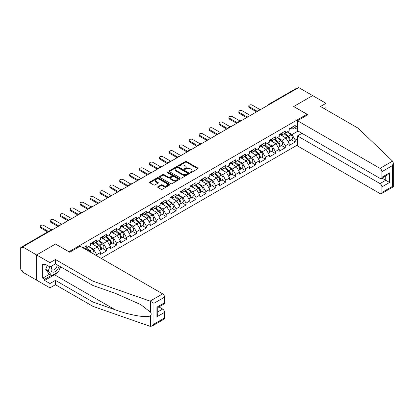 <?xml version="1.0" encoding="UTF-8"?>
<svg xmlns="http://www.w3.org/2000/svg" width="414" height="414" viewBox="0 0 414 414"><rect width="100%" height="100%" fill="white"/><g stroke="black" fill="none" stroke-linecap="round" stroke-linejoin="round"><path stroke-width="0.62" d="M190.316 172.586A0.616 0.357 0 0 0 191.19 172.586L197.83 168.757A0.885 0.512 0 0 0 198.089 168.394A0.885 0.512 0 0 0 197.83 168.037L186.585 161.548A0.885 0.512 0 0 0 185.337 161.548L178.703 165.377A0.616 0.357 0 0 0 178.522 165.631A0.616 0.357 0 0 0 178.703 165.879A0.616 0.357 0 0 0 179.578 165.879L180.437 165.388A2.826 1.63 0 0 1 184.432 165.388L185.368 165.926A2.826 1.63 0 0 1 186.196 167.08A2.826 1.63 0 0 1 185.368 168.234L184.509 168.731A0.616 0.357 0 0 0 184.328 168.984A0.616 0.357 0 0 0 184.509 169.233A0.616 0.357 0 0 0 185.384 169.233L186.243 168.741A2.826 1.63 0 0 1 190.238 168.741L191.175 169.279A2.826 1.63 0 0 1 192.003 170.433A2.826 1.63 0 0 1 191.175 171.587L190.316 172.084A0.616 0.357 0 0 0 190.135 172.338A0.616 0.357 0 0 0 190.316 172.586L190.316 172.084M157.92 186.714A0.885 0.512 0 0 0 157.662 187.076A0.885 0.512 0 0 0 157.92 187.433L161.072 189.255A0.885 0.512 0 0 0 162.324 189.255L169.693 185.001A0.885 0.512 0 0 0 169.952 184.639A0.885 0.512 0 0 0 169.693 184.282L158.448 177.792A0.885 0.512 0 0 0 157.201 177.792L149.832 182.046A0.885 0.512 0 0 0 149.573 182.403A0.885 0.512 0 0 0 149.832 182.765L153.641 184.965A0.885 0.512 0 0 0 154.888 184.965L158.044 183.143A0.885 0.512 0 0 0 158.303 182.786A0.885 0.512 0 0 0 158.044 182.424L156.156 181.332A2.365 1.366 0 0 1 155.462 180.369A2.365 1.366 0 0 1 156.922 179.107A2.365 1.366 0 0 1 159.499 179.402L166.899 183.676A2.365 1.366 0 0 1 167.587 184.639A2.365 1.366 0 0 1 166.133 185.902A2.365 1.366 0 0 1 163.556 185.607L162.324 184.892A0.885 0.512 0 0 0 161.072 184.892L157.92 186.714L157.92 187.433M55.569 244.012L36.608 254.957L22.672 246.91L298.691 87.556L312.627 95.598L293.666 106.548L307.028 114.259L68.931 251.722L55.569 244.084M180.499 178.041A0.885 0.512 0 0 0 181.746 178.041L189.115 173.787A0.885 0.512 0 0 0 189.374 173.425A0.885 0.512 0 0 0 189.115 173.068L177.875 166.578A0.885 0.512 0 0 0 176.623 166.578L169.254 170.832A0.885 0.512 0 0 0 168.995 171.189A0.885 0.512 0 0 0 169.254 171.551L180.499 178.041M167.349 172.721A0.616 0.357 0 0 1 167.975 172.809L179.391 179.402L172.033 183.65A0.885 0.512 0 0 1 170.785 183.65L159.545 177.161L162.697 175.35L162.697 174.615L159.545 176.436A0.885 0.512 0 0 0 159.286 176.799A0.885 0.512 0 0 0 159.545 177.161L159.545 176.436M162.697 175.35A0.885 0.512 0 0 1 163.944 175.35L163.944 174.615A0.885 0.512 0 0 0 162.697 174.615M163.944 174.615L168.503 177.249A0.885 0.512 0 0 0 169.756 177.249L171.846 176.043A0.885 0.512 0 0 0 172.105 175.681A0.885 0.512 0 0 0 171.846 175.319L167.101 172.581A0.616 0.357 0 0 1 166.92 172.327A0.616 0.357 0 0 1 167.303 171.996A0.616 0.357 0 0 1 167.975 172.074L179.402 178.672A0.885 0.512 0 0 1 179.66 179.034A0.885 0.512 0 0 1 179.402 179.397L179.402 178.672M101.125 258.336L297.48 144.972M307.028 114.259L307.028 115.216M84.679 248.84L86.78 247.629L86.78 245.719L83.023 247.882M86.78 247.629L90.661 245.388L90.661 243.479L96.705 239.985L96.705 241.895L100.586 239.654L100.586 237.745L106.631 234.257L106.631 236.166L110.512 233.926L110.512 232.016L116.557 228.528L116.557 230.438L120.438 228.197L120.438 226.287L126.482 222.794L126.482 224.704L130.363 222.463L130.363 220.553L136.408 217.065L136.408 218.975L140.289 216.734L140.289 214.825L146.333 211.331L146.333 213.246L150.215 211L150.215 209.091L156.259 205.603L156.259 207.512L160.14 205.272L160.14 203.362L166.185 199.874L166.185 201.784L170.066 199.543L170.066 197.633L176.11 194.14L176.11 196.05L179.992 193.809L179.992 191.899L186.036 188.411L186.036 190.321L189.917 188.08L189.917 186.171L195.962 182.677L195.962 184.592L199.843 182.351L199.843 180.437L205.887 176.949L205.887 178.858L209.769 176.618L209.769 174.708L215.813 171.22L215.813 173.13L219.694 170.889L219.694 168.979L225.739 165.486L225.739 167.396L229.62 165.155L229.62 163.245L235.664 159.757L235.664 161.667L239.546 159.426L239.546 157.517L245.595 154.029L245.595 155.938L249.476 153.697L249.476 151.788L255.521 148.295L255.521 150.204L259.402 147.964L259.402 146.054L265.446 142.566L265.446 144.476L269.328 142.235L269.328 140.325L275.372 136.832L275.372 138.747L279.253 136.506L279.253 134.591L285.298 131.103L285.298 133.013L289.179 130.772L289.179 128.863L295.223 125.375L295.223 127.284L297.48 125.98M297.48 138.762L295.223 140.067L292.041 134.555L287.332 131.838M291.446 139.797L295.223 141.976L295.223 140.067M295.223 141.976L289.179 145.469L289.179 143.56L285.298 145.8L282.115 140.289L277.406 137.567M281.52 145.526L285.298 147.71L285.298 145.8M285.298 147.71L279.253 151.198L279.253 149.288L275.372 151.529L272.189 146.018L267.48 143.301M271.594 151.26L275.372 153.439L275.372 151.529M275.372 153.439L269.328 156.927L269.328 155.017L265.446 157.258L262.264 151.747L257.555 149.03M261.669 156.989L265.446 159.167L265.446 157.258M265.446 159.167L259.402 162.661L259.402 160.751L255.521 162.992L252.338 157.48L247.629 154.764M251.743 162.723L255.521 164.901L255.521 162.992M255.521 164.901L249.476 168.389L249.476 166.48L245.595 168.721L242.413 163.209L237.703 160.492M241.817 168.451L245.595 170.63L245.595 168.721M245.595 170.63L239.546 174.123L239.546 172.208L235.664 174.449L232.487 168.943L227.778 166.221M231.892 174.18L235.664 176.364L235.664 174.449M235.664 176.364L229.62 179.852L229.62 177.942L225.739 180.183L222.561 174.672L217.852 171.955M221.966 179.914L225.739 182.093L225.739 180.183M225.739 182.093L219.694 185.581L219.694 183.671L215.813 185.912L212.636 180.4L207.926 177.684M212.04 185.643L215.813 187.821L215.813 185.912M215.813 187.821L209.769 191.315L209.769 189.405L205.887 191.646L202.71 186.134L198.001 183.412M202.115 191.377L205.887 193.555L205.887 191.646M205.887 193.555L199.843 197.043L199.843 195.134L195.962 197.374L192.779 191.863L188.075 189.146M192.189 197.105L195.962 199.284L195.962 197.374M195.962 199.284L189.917 202.772L189.917 200.862L186.036 203.103L182.853 197.597L178.149 194.875M182.263 202.834L186.036 205.013L186.036 203.103M186.036 205.013L179.992 208.506L179.992 206.596L176.11 208.837L172.928 203.326L168.219 200.609M172.338 208.568L176.11 210.747L176.11 208.837M176.11 210.747L170.066 214.235L170.066 212.325L166.185 214.566L163.002 209.054L158.293 206.338M162.412 214.297L166.185 216.475L166.185 214.566M166.185 216.475L160.14 219.969L160.14 218.054L156.259 220.295L153.076 214.788L148.367 212.066M152.487 220.025L156.259 222.209L156.259 220.295M156.259 222.209L150.215 225.697L150.215 223.788L146.333 226.028L143.151 220.517L138.442 217.8M142.556 225.759L146.333 227.938L146.333 226.028M146.333 227.938L140.289 231.426L140.289 229.516L136.408 231.757L133.225 226.246L128.516 223.529M132.63 231.488L136.408 233.667L136.408 231.757M136.408 233.667L130.363 237.16L130.363 235.25L126.482 237.491L123.3 231.98L118.59 229.263M122.704 237.222L126.482 239.401L126.482 237.491M126.482 239.401L120.438 242.889L120.438 240.979L116.557 243.22L113.374 237.708L108.665 234.992M112.779 242.951L116.557 245.129L116.557 243.22M116.557 245.129L110.512 248.617L110.512 246.708L106.631 248.949L103.448 243.442L98.739 240.72M102.853 248.679L106.631 250.863L106.631 248.949M106.631 250.863L100.586 254.351L100.586 252.442L96.705 254.682L93.523 249.171L88.813 246.454M96.705 255.785L96.705 254.682M92.291 243.023L93.523 243.732L96.705 241.895M93.523 249.171L97.404 246.93L91.463 243.499M100.586 252.442L97.404 246.93M102.217 237.294L103.448 238.003L106.631 236.166M103.448 243.442L107.329 241.202L101.389 237.771M110.512 246.708L107.329 241.202M112.142 231.561L113.374 232.275L116.557 230.438M113.374 237.708L117.255 235.468L111.314 232.042M120.438 240.979L117.255 235.468M122.068 225.832L123.3 226.541L126.482 224.704M123.3 231.98L127.181 229.739L121.245 226.308M130.363 235.25L127.181 229.739M131.994 220.103L133.225 220.812L136.408 218.975M133.225 226.246L137.106 224.005L131.171 220.579M140.289 229.516L137.106 224.005M141.919 214.369L143.151 215.078L146.333 213.246M143.151 220.517L147.032 218.276L141.096 214.85M150.215 223.788L147.032 218.276M151.85 208.64L153.076 209.349L156.259 207.512M153.076 214.788L156.958 212.548L151.022 209.117M160.14 218.054L156.958 212.548M161.776 202.907L163.002 203.621L166.185 201.784M163.002 209.054L166.883 206.814L160.948 203.388M170.066 212.325L166.883 206.814M171.701 197.178L172.928 197.887L176.11 196.05M172.928 203.326L176.809 201.085L170.873 197.654M179.992 206.596L176.809 201.085M181.627 191.449L182.853 192.158L186.036 190.321M182.853 197.597L186.735 195.356L180.799 191.925M189.917 200.862L186.735 195.356M191.553 185.715L192.779 186.429L195.962 184.592M192.779 191.863L196.66 189.622L190.725 186.196M199.843 195.134L196.66 189.622M201.478 179.986L202.71 180.695L205.887 178.858M202.71 186.134L206.591 183.894L200.65 180.463M209.769 189.405L206.591 183.894M211.404 174.258L212.636 174.967L215.813 173.13M212.636 180.4L216.517 178.16L210.576 174.734M219.694 183.671L216.517 178.16M221.33 168.524L222.561 169.233L225.739 167.396M222.561 174.672L226.442 172.431L220.502 169M229.62 177.942L226.442 172.431M231.255 162.795L232.487 163.504L235.664 161.667M232.487 168.943L236.368 166.702L230.427 163.271M239.546 172.208L236.368 166.702M241.181 157.061L242.413 157.775L245.595 155.938M242.413 163.209L246.294 160.968L240.353 157.543M249.476 166.48L246.294 160.968M251.107 151.333L252.338 152.041L255.521 150.204M252.338 157.48L256.219 155.24L250.279 151.809M259.402 160.751L256.219 155.24M261.032 145.604L262.264 146.313L265.446 144.476M262.264 151.747L266.145 149.506L260.204 146.08M269.328 155.017L266.145 149.506M270.958 139.87L272.189 140.584L275.372 138.747M272.189 146.018L276.071 143.777L270.13 140.351M279.253 149.288L276.071 143.777M280.883 134.141L282.115 134.85L285.298 133.013M282.115 140.289L285.996 138.048L280.055 134.617M289.179 143.56L285.996 138.048M297.733 88.104L268.914 104.747M268.505 104.98A1.351 0.781 120 0 1 268.846 104.711A1.351 0.781 60 0 0 268.174 104.644L296.998 88.001A1.351 0.781 60 0 1 297.671 88.068M290.809 128.412L292.041 129.121L295.223 127.284M292.041 134.555L298.085 131.067M294.489 127.703L297.48 129.432M57.292 272.474A10.122 5.843 -60 0 1 54.488 274.756L44.624 280.449L49.97 283.538L49.97 287.87L36.608 280.159L36.608 254.957L55.502 244.048L69.692 252.24L80.13 246.211L162.655 293.857A2.701 1.558 60 0 1 164.565 297.164L153.967 303.281L150.096 301.113L92.979 281.184L55.44 259.511L49.97 262.673L36.608 254.957L36.608 280.159L22.672 272.112L22.672 271.01L21.652 270.425A1.351 0.781 -120 0 1 20.7 268.769L20.7 247.976A1.351 0.781 -120 0 1 20.979 247.36A1.351 0.781 -120 0 1 21.652 247.427L22.672 248.012L22.672 246.91M190.564 172.674L191.175 172.322A2.826 1.63 0 0 0 192.003 171.168L192.003 170.433M186.196 167.08L186.196 167.815A2.826 1.63 0 0 1 185.368 168.969L184.758 169.321M197.814 168.762L186.585 162.283A0.885 0.512 0 0 0 185.337 162.283L178.946 165.967M189.105 173.792L177.875 167.313A0.885 0.512 0 0 0 176.623 167.313L169.269 171.556M187.552 173.678A0.616 0.357 0 0 0 187.733 173.425A0.616 0.357 0 0 0 187.552 173.176L177.689 167.479A0.616 0.357 0 0 0 176.814 167.479L175.909 168.001A2.826 1.63 0 0 0 175.081 169.155A2.826 1.63 0 0 0 175.909 170.309L182.652 174.201A2.826 1.63 0 0 0 186.647 174.201L187.552 173.678L187.552 174.413A0.616 0.357 0 0 0 187.733 174.159L187.733 173.425M175.081 169.155L175.081 169.89A2.826 1.63 0 0 0 175.909 171.044L175.909 170.309M187.552 174.413L186.647 174.936A2.826 1.63 0 0 1 182.652 174.936L175.909 171.044M163.944 175.35L168.503 177.984A0.885 0.512 0 0 0 169.756 177.984L171.846 176.778A0.885 0.512 0 0 0 172.105 176.416L172.105 175.681M173.238 179.981A2.365 1.366 0 0 0 175.81 180.276A2.365 1.366 0 0 0 177.27 179.014A2.365 1.366 0 0 0 176.576 178.051L173.968 176.545A0.885 0.512 0 0 0 172.721 176.545L170.63 177.756A0.885 0.512 0 0 0 170.371 178.113A0.885 0.512 0 0 0 170.63 178.475L173.238 179.981L173.238 180.716A2.365 1.366 0 0 0 175.81 181.011A2.365 1.366 0 0 0 177.27 179.748L177.27 179.014M170.371 178.113L170.371 178.848A0.885 0.512 0 0 0 170.63 179.21L170.63 178.475M173.238 180.716L170.63 179.21M167.587 184.639L167.587 185.374A2.365 1.366 0 0 1 166.133 186.636A2.365 1.366 0 0 1 163.556 186.341L162.324 185.627A0.885 0.512 0 0 0 161.072 185.627L157.931 187.444M155.462 180.369L155.462 181.104A2.365 1.366 0 0 0 156.156 182.067L156.156 181.332M158.044 182.424L158.044 183.143L156.156 182.067M169.693 184.282L169.693 185.001L158.448 178.522A0.885 0.512 0 0 0 157.201 178.522L149.842 182.771M251.153 114.999A2.023 1.17 0 0 0 249.771 115.149M288.418 137.313L287.973 137.06M288.988 141.102A2.97 1.713 -120 0 0 289.422 140.967A2.97 1.713 -120 0 0 289.955 138.892A2.97 1.713 -120 0 0 288.408 136.304L284.827 133.282M289.422 140.967L291.87 139.554A2.97 1.713 -120 0 0 292.403 137.479A2.97 1.713 -120 0 0 290.861 134.892L287.28 131.869M284.139 133.681L288.222 137.127A1.801 1.04 60 0 1 289.195 139.347M288.118 141.723L288.656 141.407A2.97 1.713 -120 0 0 289.189 139.332A2.97 1.713 -120 0 0 287.647 136.744L284.066 133.727M283.031 136.335L280.614 134.296M260.261 109.741L252.24 105.115A2.023 1.17 0 0 0 250.035 104.861A2.023 1.17 0 0 0 248.783 105.943A2.023 1.17 0 0 0 249.378 106.765L249.378 107.723A2.023 1.17 180 0 1 248.783 106.895L248.783 105.943M256.566 111.873L249.378 107.723M289.976 128.402A2.97 1.713 60 0 1 289.422 129.215A2.97 1.713 60 0 1 289.179 129.313M292.424 126.989A2.97 1.713 60 0 1 291.87 127.797L289.422 129.215M257.394 111.397L249.378 106.765M51.791 265.954A5.848 3.379 120 0 0 53.054 272.189A5.848 3.379 120 0 0 59.083 265.948M52.102 265.772A4.005 2.313 120 0 0 52.366 269.892A4.005 2.313 120 0 0 52.956 270.073A4.005 2.313 120 0 0 57.199 264.862M60.491 266.761L58.555 271.744L51.688 275.714L49.142 274.244L45.706 269.354L47.232 265.426M51.688 275.714L48.252 270.823L49.778 266.895M45.706 269.354L48.252 270.823M392.565 161.118L393.3 162.899L392.508 165.564L381.915 171.675A2.701 1.558 -120 0 0 380.005 168.374L392.565 161.118L358.053 128.149L320.514 106.47L325.989 103.314L312.627 95.598L293.728 106.512L307.918 114.704L297.48 120.728L380.005 168.374M325.989 103.314L325.989 107.65L324.271 108.639M301.997 133.329L297.48 135.937L297.48 145.925L380.005 193.571A2.701 1.558 -120 0 0 381.356 193.705A2.701 1.558 -120 0 0 381.915 192.469L381.915 186.885A2.701 1.558 -120 0 0 380.005 183.578L385.734 180.276L389.548 182.476L381.915 186.885M297.48 135.937L380.005 183.578M297.48 120.728L297.48 130.72L380.005 178.362A2.701 1.558 -120 0 0 381.356 178.496A2.701 1.558 -120 0 0 381.915 177.259L381.915 171.675M382.008 178.123L385.734 180.276L385.734 175.971M381.915 177.259L389.548 172.855L387.644 174.868L381.356 178.496M381.915 192.469L392.508 186.352L392.912 186.585M49.97 283.538L55.44 280.376L92.979 302.049L92.979 306.386L150.096 326.31L152.057 326.087L153.967 324.074L164.565 317.957A2.701 1.558 60 0 1 164.001 319.194L152.057 326.087M92.979 302.049L115.17 309.791C130.933 315.52 148.59 318.366 150.665 315.509C151.353 314.64 151.353 313.574 150.665 312.311L140.75 304.606L115.17 293.262L92.979 285.52L55.44 263.847L49.97 267.004L44.624 263.92L44.624 265.095L42.714 263.992L42.714 278.172L44.624 279.274L51.243 275.455M55.44 280.376L55.44 284.713L49.97 287.87M92.979 306.386L55.44 284.713M164.565 297.164L164.565 302.748A2.701 1.558 60 0 1 164.001 303.985L157.718 307.612L157.718 314.123L156.927 316.782L156.927 307.157C157.957 307.752 157.957 307.752 156.927 307.157L164.565 302.748M49.97 262.673L49.97 267.004M44.624 280.449L44.624 279.274M55.44 259.511L55.44 263.847M92.979 281.184L92.979 285.52M157.718 311.918L162.655 309.067A2.701 1.558 60 0 1 164.565 312.373L164.565 317.957M162.655 309.067L158.924 306.914M60.739 266.906A10.122 5.843 -60 0 1 59.3 269.83M45.643 264.51L44.624 265.095M42.714 278.172L49.333 274.353M241.227 120.733A2.023 1.17 0 0 0 239.846 120.878M278.493 143.047L278.048 142.789M279.062 146.83A2.97 1.713 -120 0 0 279.497 146.696A2.97 1.713 -120 0 0 280.03 144.626A2.97 1.713 -120 0 0 278.482 142.038L274.901 139.016M279.497 146.696L281.944 145.283A2.97 1.713 -120 0 0 282.477 143.208A2.97 1.713 -120 0 0 280.93 140.62L277.349 137.603M274.213 139.414L278.296 142.861A1.801 1.04 60 0 1 279.269 145.076M278.192 147.451L278.731 147.141A2.97 1.713 -120 0 0 279.264 145.066A2.97 1.713 -120 0 0 277.722 142.478L274.14 139.456M273.105 142.064L270.689 140.025M231.297 126.461A2.023 1.17 0 0 0 229.92 126.612M268.567 148.776L268.122 148.522M269.136 152.564A2.97 1.713 -120 0 0 269.571 152.43A2.97 1.713 -120 0 0 270.104 150.354A2.97 1.713 -120 0 0 268.557 147.767L264.976 144.745M269.571 152.43L272.019 151.017A2.97 1.713 -120 0 0 272.552 148.942A2.97 1.713 -120 0 0 271.004 146.354L267.423 143.332M264.287 145.143L268.37 148.59A1.801 1.04 60 0 1 269.343 150.81M268.267 153.18L268.805 152.869A2.97 1.713 -120 0 0 269.338 150.794A2.97 1.713 -120 0 0 267.796 148.207L264.215 145.185M263.18 147.798L260.763 145.759M221.371 132.19A2.023 1.17 0 0 0 219.994 132.34M258.641 154.51L258.196 154.251M259.211 158.293A2.97 1.713 -120 0 0 259.645 158.158A2.97 1.713 -120 0 0 260.178 156.083A2.97 1.713 -120 0 0 258.631 153.496L255.05 150.479M259.645 158.158L262.093 156.746A2.97 1.713 -120 0 0 262.626 154.67A2.97 1.713 -120 0 0 261.079 152.083L257.498 149.061M254.362 150.877L258.445 154.324A1.801 1.04 60 0 1 259.418 156.539M258.341 158.914L258.879 158.598A2.97 1.713 -120 0 0 259.412 156.523A2.97 1.713 -120 0 0 257.865 153.941L254.284 150.919M253.254 153.527L250.837 151.488M211.445 137.924A2.023 1.17 0 0 0 210.069 138.074M248.716 160.239L248.271 159.98M249.285 164.027A2.97 1.713 -120 0 0 249.72 163.892A2.97 1.713 -120 0 0 250.253 161.817A2.97 1.713 -120 0 0 248.705 159.23L245.124 156.207M249.72 163.892L252.167 162.474A2.97 1.713 -120 0 0 252.7 160.399A2.97 1.713 -120 0 0 251.153 157.817L247.572 154.795M244.436 156.606L248.519 160.052A1.801 1.04 60 0 1 249.492 162.267M248.416 164.643L248.954 164.332A2.97 1.713 -120 0 0 249.487 162.257A2.97 1.713 -120 0 0 247.939 159.669L244.358 156.647M243.328 159.261L240.912 157.222M201.52 143.653A2.023 1.17 0 0 0 200.143 143.803M238.79 165.967L238.345 165.714M239.359 169.756A2.97 1.713 -120 0 0 239.794 169.621A2.97 1.713 -120 0 0 240.327 167.546A2.97 1.713 -120 0 0 238.78 164.958L235.199 161.936M239.794 169.621L242.242 168.208A2.97 1.713 -120 0 0 242.775 166.133A2.97 1.713 -120 0 0 241.227 163.546L237.646 160.523M234.51 162.335L238.593 165.781A1.801 1.04 60 0 1 239.566 168.001M238.49 170.377L239.028 170.061A2.97 1.713 -120 0 0 239.561 167.986A2.97 1.713 -120 0 0 238.014 165.398L234.433 162.381M233.403 164.989L230.986 162.95M250.33 115.475L242.314 110.843A2.023 1.17 0 0 0 240.11 110.59A2.023 1.17 0 0 0 238.857 111.671A2.023 1.17 0 0 0 239.452 112.499L239.452 113.452A2.023 1.17 180 0 1 238.857 112.624L238.857 111.671M246.641 117.602L239.452 113.452M280.05 134.136A2.97 1.713 60 0 1 279.497 134.943A2.97 1.713 60 0 1 279.253 135.042M282.498 132.718A2.97 1.713 60 0 1 281.944 133.531L279.497 134.943M247.468 117.126L239.452 112.499M240.405 121.204L232.389 116.577A2.023 1.17 0 0 0 230.184 116.324A2.023 1.17 0 0 0 228.932 117.4A2.023 1.17 0 0 0 229.527 118.228L229.527 119.185A2.023 1.17 180 0 1 228.932 118.357L228.932 117.4M236.715 123.336L229.527 119.185M270.125 139.865A2.97 1.713 60 0 1 269.571 140.672A2.97 1.713 60 0 1 269.328 140.776M272.572 138.452A2.97 1.713 60 0 1 272.019 139.259L269.571 140.672M237.543 122.854L229.527 118.228M230.479 126.932L222.463 122.306A2.023 1.17 0 0 0 220.258 122.052A2.023 1.17 0 0 0 219.006 123.134A2.023 1.17 0 0 0 219.601 123.957L219.601 124.914A2.023 1.17 180 0 1 219.006 124.086L219.006 123.134M226.789 129.064L219.601 124.914M260.199 145.593A2.97 1.713 60 0 1 259.645 146.406A2.97 1.713 60 0 1 259.402 146.504M262.647 144.181A2.97 1.713 60 0 1 262.093 144.988L259.645 146.406M227.617 128.588L219.601 123.957M220.553 132.666L212.537 128.035A2.023 1.17 0 0 0 210.333 127.781A2.023 1.17 0 0 0 209.08 128.863A2.023 1.17 0 0 0 209.675 129.691L209.675 130.643A2.023 1.17 180 0 1 209.08 129.82L209.08 128.863M216.864 134.793L209.675 130.643M250.268 151.327A2.97 1.713 60 0 1 249.72 152.135A2.97 1.713 60 0 1 249.476 152.233M252.721 149.909A2.97 1.713 60 0 1 252.167 150.722L249.72 152.135M217.692 134.317L209.675 129.691M210.628 138.395L202.612 133.769A2.023 1.17 0 0 0 200.407 133.515A2.023 1.17 0 0 0 199.155 134.591A2.023 1.17 0 0 0 199.75 135.419L199.75 136.377A2.023 1.17 180 0 1 199.155 135.549L199.155 134.591M206.938 140.527L199.75 136.377M240.343 157.056A2.97 1.713 60 0 1 239.794 157.863A2.97 1.713 60 0 1 239.546 157.967M242.795 155.643A2.97 1.713 60 0 1 242.242 156.451L239.794 157.863M207.766 140.051L199.75 135.419M191.594 149.387A2.023 1.17 0 0 0 190.217 149.532M228.864 171.701L228.419 171.443M229.434 175.484A2.97 1.713 -120 0 0 229.868 175.35A2.97 1.713 -120 0 0 230.401 173.275A2.97 1.713 -120 0 0 228.854 170.692L225.273 167.67M229.868 175.35L232.316 173.937A2.97 1.713 -120 0 0 232.849 171.862A2.97 1.713 -120 0 0 231.302 169.274L227.721 166.252M224.585 168.068L228.668 171.515A1.801 1.04 60 0 1 229.641 173.73M228.564 176.105L229.102 175.795A2.97 1.713 -120 0 0 229.635 173.72A2.97 1.713 -120 0 0 228.088 171.132L224.507 168.11M223.477 170.718L221.06 168.679M200.702 144.129L192.686 139.497A2.023 1.17 0 0 0 190.481 139.244A2.023 1.17 0 0 0 189.229 140.325A2.023 1.17 0 0 0 189.824 141.153L189.824 142.106A2.023 1.17 180 0 1 189.229 141.277L189.229 140.325M197.012 146.256L189.824 142.106M230.417 162.785A2.97 1.713 60 0 1 229.868 163.597A2.97 1.713 60 0 1 229.62 163.696M232.87 161.372A2.97 1.713 60 0 1 232.316 162.184L229.868 163.597M197.84 145.78L189.824 141.153M181.668 155.115A2.023 1.17 0 0 0 180.292 155.266M218.939 177.43L218.494 177.171M219.508 181.218A2.97 1.713 -120 0 0 219.937 181.084A2.97 1.713 -120 0 0 220.476 179.008A2.97 1.713 -120 0 0 218.928 176.421L215.347 173.399M219.937 181.084L222.39 179.666A2.97 1.713 -120 0 0 222.923 177.596A2.97 1.713 -120 0 0 221.376 175.008L217.795 171.986M214.654 173.797L218.742 177.244A1.801 1.04 60 0 1 219.715 179.464M218.633 181.834L219.177 181.523A2.97 1.713 -120 0 0 219.71 179.448A2.97 1.713 -120 0 0 218.162 176.861L214.581 173.839M213.552 176.452L211.135 174.413M190.776 149.858L182.76 145.226A2.023 1.17 0 0 0 180.556 144.978A2.023 1.17 0 0 0 179.303 146.054A2.023 1.17 0 0 0 179.899 146.882L179.899 147.834A2.023 1.17 180 0 1 179.303 147.011L179.303 146.054M187.087 151.99L179.899 147.834M220.491 168.519A2.97 1.713 60 0 1 219.937 169.326A2.97 1.713 60 0 1 219.694 169.429M222.944 167.106A2.97 1.713 60 0 1 222.39 167.913L219.937 169.326M187.915 151.508L179.899 146.882M171.743 160.844A2.023 1.17 0 0 0 170.366 160.994M209.013 183.164L208.568 182.905M209.582 186.947A2.97 1.713 -120 0 0 210.012 186.812A2.97 1.713 -120 0 0 210.55 184.737A2.97 1.713 -120 0 0 209.003 182.15L205.422 179.133M210.012 186.812L212.465 185.4A2.97 1.713 -120 0 0 212.998 183.324A2.97 1.713 -120 0 0 211.451 180.737L207.869 177.715M204.728 179.526L208.816 182.972A1.801 1.04 60 0 1 209.789 185.193M208.708 187.568L209.251 187.252A2.97 1.713 -120 0 0 209.784 185.177A2.97 1.713 -120 0 0 208.237 182.595L204.656 179.572M203.626 182.181L201.209 180.142M180.851 155.586L172.835 150.96A2.023 1.17 0 0 0 170.63 150.706A2.023 1.17 0 0 0 169.378 151.788A2.023 1.17 0 0 0 169.973 152.611L169.973 153.568A2.023 1.17 180 0 1 169.378 152.74L169.378 151.788M177.161 157.718L169.973 153.568M210.566 174.247A2.97 1.713 60 0 1 210.012 175.06A2.97 1.713 60 0 1 209.769 175.158M213.019 172.835A2.97 1.713 60 0 1 212.465 173.642L210.012 175.06M177.989 157.242L169.973 152.611M161.817 166.578A2.023 1.17 0 0 0 160.441 166.723M199.087 188.893L198.642 188.634M199.657 192.676A2.97 1.713 -120 0 0 200.086 192.546A2.97 1.713 -120 0 0 200.619 190.471A2.97 1.713 -120 0 0 199.077 187.884L195.496 184.861M200.086 192.546L202.539 191.128A2.97 1.713 -120 0 0 203.072 189.053A2.97 1.713 -120 0 0 201.525 186.466L197.944 183.449M194.803 185.26L198.891 188.706A1.801 1.04 60 0 1 199.858 190.921M198.782 193.297L199.325 192.986A2.97 1.713 -120 0 0 199.858 190.911A2.97 1.713 -120 0 0 198.311 188.323L194.73 185.301M193.7 187.909L191.284 185.87M170.925 161.32L162.909 156.689A2.023 1.17 0 0 0 160.699 156.435A2.023 1.17 0 0 0 159.452 157.517A2.023 1.17 0 0 0 160.047 158.345L160.047 159.297A2.023 1.17 180 0 1 159.452 158.474L159.452 157.517M167.235 163.447L160.047 159.297M200.64 179.981A2.97 1.713 60 0 1 200.086 180.789A2.97 1.713 60 0 1 199.843 180.887M203.093 178.563A2.97 1.713 60 0 1 202.539 179.376L200.086 180.789M168.063 162.971L160.047 158.345M151.891 172.307A2.023 1.17 0 0 0 150.515 172.457M189.162 194.621L188.717 194.368M189.731 198.409A2.97 1.713 -120 0 0 190.161 198.275A2.97 1.713 -120 0 0 190.694 196.2A2.97 1.713 -120 0 0 189.151 193.612L185.57 190.59M190.161 198.275L192.613 196.862A2.97 1.713 -120 0 0 193.147 194.787A2.97 1.713 -120 0 0 191.599 192.199L188.018 189.177M184.877 190.989L188.965 194.435A1.801 1.04 60 0 1 189.933 196.655M188.856 199.025L189.4 198.715A2.97 1.713 -120 0 0 189.933 196.64A2.97 1.713 -120 0 0 188.386 194.052L184.804 191.03M183.775 193.643L181.358 191.604M160.999 167.049L152.983 162.423A2.023 1.17 0 0 0 150.774 162.169A2.023 1.17 0 0 0 149.526 163.245A2.023 1.17 0 0 0 150.122 164.073L150.122 165.031A2.023 1.17 180 0 1 149.526 164.203L149.526 163.245M157.31 169.181L150.122 165.031M190.714 185.71A2.97 1.713 60 0 1 190.161 186.517A2.97 1.713 60 0 1 189.917 186.621M193.162 184.297A2.97 1.713 60 0 1 192.613 185.105L190.161 186.517M158.138 168.7L150.122 164.073M141.966 178.036A2.023 1.17 0 0 0 140.584 178.186M179.236 200.355L178.791 200.097M179.805 204.138A2.97 1.713 -120 0 0 180.235 204.004A2.97 1.713 -120 0 0 180.768 201.928A2.97 1.713 -120 0 0 179.226 199.341L175.645 196.324M180.235 204.004L182.688 202.591A2.97 1.713 -120 0 0 183.221 200.516A2.97 1.713 -120 0 0 181.674 197.928L178.092 194.906M174.951 196.722L179.039 200.169A1.801 1.04 60 0 1 180.007 202.384M178.931 204.759L179.474 204.444A2.97 1.713 -120 0 0 180.007 202.374A2.97 1.713 -120 0 0 178.46 199.786L174.879 196.764M173.844 199.372L171.432 197.333M151.074 172.778L143.058 168.151A2.023 1.17 0 0 0 140.848 167.898A2.023 1.17 0 0 0 139.601 168.979A2.023 1.17 0 0 0 140.191 169.802L140.191 170.759A2.023 1.17 180 0 1 139.601 169.931L139.601 168.979M147.384 174.91L140.191 170.759M180.789 191.439A2.97 1.713 60 0 1 180.235 192.251A2.97 1.713 60 0 1 179.992 192.35M183.236 190.026A2.97 1.713 60 0 1 182.688 190.833L180.235 192.251M148.212 174.434L140.191 169.802M132.04 183.769A2.023 1.17 0 0 0 130.658 183.919M169.31 206.084L168.865 205.825M169.88 209.872A2.97 1.713 -120 0 0 170.309 209.738A2.97 1.713 -120 0 0 170.842 207.662A2.97 1.713 -120 0 0 169.295 205.075L165.719 202.053M170.309 209.738L172.762 208.32A2.97 1.713 -120 0 0 173.295 206.244A2.97 1.713 -120 0 0 171.748 203.662L168.167 200.64M165.026 202.451L169.114 205.898A1.801 1.04 60 0 1 170.082 208.113M169.005 210.488L169.549 210.177A2.97 1.713 -120 0 0 170.082 208.102A2.97 1.713 -120 0 0 168.534 205.515L164.953 202.493M163.918 205.106L161.501 203.067M141.148 178.512L133.132 173.88A2.023 1.17 0 0 0 130.922 173.626A2.023 1.17 0 0 0 129.675 174.708A2.023 1.17 0 0 0 130.265 175.536L130.265 176.488A2.023 1.17 180 0 1 129.675 175.665L129.675 174.708M137.458 180.644L130.265 176.488M170.863 197.173A2.97 1.713 60 0 1 170.309 197.98A2.97 1.713 60 0 1 170.066 198.083M173.311 195.755A2.97 1.713 60 0 1 172.762 196.567L170.309 197.98M138.286 180.162L130.265 175.536M122.114 189.498A2.023 1.17 0 0 0 120.733 189.648M159.385 211.813L158.94 211.559M159.954 215.601A2.97 1.713 -120 0 0 160.384 215.466A2.97 1.713 -120 0 0 160.917 213.391A2.97 1.713 -120 0 0 159.369 210.804L155.788 207.781M160.384 215.466L162.837 214.054A2.97 1.713 -120 0 0 163.37 211.978A2.97 1.713 -120 0 0 161.822 209.391L158.241 206.369M155.1 208.18L159.188 211.626A1.801 1.04 60 0 1 160.156 213.847M159.079 216.222L159.623 215.906A2.97 1.713 -120 0 0 160.156 213.831A2.97 1.713 -120 0 0 158.609 211.243L155.027 208.226M153.992 210.835L151.576 208.796M131.222 184.24L123.206 179.614A2.023 1.17 0 0 0 120.997 179.36A2.023 1.17 0 0 0 119.749 180.437A2.023 1.17 0 0 0 120.339 181.265L120.339 182.222A2.023 1.17 180 0 1 119.749 181.394L119.749 180.437M127.533 186.372L120.339 182.222M160.937 202.901A2.97 1.713 60 0 1 160.384 203.709A2.97 1.713 60 0 1 160.14 203.812M163.385 201.489A2.97 1.713 60 0 1 162.837 202.296L160.384 203.709M128.361 185.896L120.339 181.265M112.189 195.232A2.023 1.17 0 0 0 110.807 195.377M149.459 217.547L149.014 217.288M150.028 221.33A2.97 1.713 -120 0 0 150.458 221.195A2.97 1.713 -120 0 0 150.991 219.12A2.97 1.713 -120 0 0 149.444 216.538L145.863 213.515M150.458 221.195L152.906 219.782A2.97 1.713 -120 0 0 153.444 217.707A2.97 1.713 -120 0 0 151.897 215.12L148.316 212.097M145.174 213.914L149.257 217.36A1.801 1.04 60 0 1 150.23 219.575M149.154 221.951L149.697 221.64A2.97 1.713 -120 0 0 150.23 219.565A2.97 1.713 -120 0 0 148.683 216.977L145.102 213.955M144.067 216.563L141.65 214.524M121.297 189.974L113.281 185.343A2.023 1.17 0 0 0 111.071 185.089A2.023 1.17 0 0 0 109.824 186.171A2.023 1.17 0 0 0 110.414 186.999L110.414 187.951A2.023 1.17 180 0 1 109.824 187.123L109.824 186.171M117.607 192.101L110.414 187.951M151.012 208.63A2.97 1.713 60 0 1 150.458 209.443A2.97 1.713 60 0 1 150.215 209.541M153.459 207.217A2.97 1.713 60 0 1 152.906 208.03L150.458 209.443M118.43 191.625L110.414 186.999M102.263 200.961A2.023 1.17 0 0 0 100.881 201.111M139.534 223.275L139.088 223.017M140.103 227.063A2.97 1.713 -120 0 0 140.532 226.929A2.97 1.713 -120 0 0 141.065 224.854A2.97 1.713 -120 0 0 139.518 222.266L135.937 219.244M140.532 226.929L142.98 225.516A2.97 1.713 -120 0 0 143.518 223.441A2.97 1.713 -120 0 0 141.971 220.853L138.39 217.831M135.249 219.643L139.332 223.089A1.801 1.04 60 0 1 140.305 225.309M139.228 227.679L139.766 227.369A2.97 1.713 -120 0 0 140.305 225.294A2.97 1.713 -120 0 0 138.757 222.706L135.176 219.684M134.141 222.297L131.724 220.258M111.371 195.703L103.355 191.077A2.023 1.17 0 0 0 101.145 190.823A2.023 1.17 0 0 0 99.898 191.899A2.023 1.17 0 0 0 100.488 192.727L100.488 193.685A2.023 1.17 180 0 1 99.898 192.857L99.898 191.899M107.681 197.835L100.488 193.685M141.086 214.364A2.97 1.713 60 0 1 140.532 215.171A2.97 1.713 60 0 1 140.289 215.275M143.534 212.951A2.97 1.713 60 0 1 142.98 213.759L140.532 215.171M108.504 197.354L100.488 192.727M92.338 206.689A2.023 1.17 0 0 0 90.956 206.84M129.608 229.009L129.158 228.751M130.177 232.792A2.97 1.713 -120 0 0 130.607 232.658A2.97 1.713 -120 0 0 131.14 230.582A2.97 1.713 -120 0 0 129.592 227.995L126.011 224.978M130.607 232.658L133.054 231.245A2.97 1.713 -120 0 0 133.587 229.17A2.97 1.713 -120 0 0 132.045 226.582L128.464 223.56M125.323 225.376L129.406 228.818A1.801 1.04 60 0 1 130.379 231.038M129.303 233.413L129.841 233.098A2.97 1.713 -120 0 0 130.379 231.022A2.97 1.713 -120 0 0 128.832 228.44L125.251 225.418M124.216 228.026L121.799 225.987M101.446 201.432L93.424 196.805A2.023 1.17 0 0 0 91.22 196.552A2.023 1.17 0 0 0 89.973 197.633A2.023 1.17 0 0 0 90.562 198.456L90.562 199.413A2.023 1.17 180 0 1 89.973 198.585L89.973 197.633M97.756 203.564L90.562 199.413M131.16 220.093A2.97 1.713 60 0 1 130.607 220.905A2.97 1.713 60 0 1 130.363 221.004M133.608 218.68A2.97 1.713 60 0 1 133.054 219.487L130.607 220.905M98.579 203.088L90.562 198.456M82.412 212.423A2.023 1.17 0 0 0 81.03 212.568M119.677 234.738L119.232 234.479M120.251 238.521A2.97 1.713 -120 0 0 120.681 238.392A2.97 1.713 -120 0 0 121.214 236.316A2.97 1.713 -120 0 0 119.667 233.729L116.086 230.707M120.681 238.392L123.129 236.974A2.97 1.713 -120 0 0 123.662 234.898A2.97 1.713 -120 0 0 122.12 232.311L118.539 229.294M115.397 231.105L119.48 234.552A1.801 1.04 60 0 1 120.453 236.767M119.377 239.142L119.915 238.831A2.97 1.713 -120 0 0 120.448 236.756A2.97 1.713 -120 0 0 118.906 234.169L115.325 231.147M114.29 233.755L111.873 231.716M91.52 207.166L83.499 202.534A2.023 1.17 0 0 0 81.294 202.28A2.023 1.17 0 0 0 80.047 203.362A2.023 1.17 0 0 0 80.637 204.19L80.637 205.142A2.023 1.17 180 0 1 80.047 204.319L80.047 203.362M87.825 209.293L80.637 205.142M121.235 225.827A2.97 1.713 60 0 1 120.681 226.634A2.97 1.713 60 0 1 120.438 226.732M123.682 224.409A2.97 1.713 60 0 1 123.129 225.221L120.681 226.634M88.653 208.816L80.637 204.19M72.486 218.152A2.023 1.17 0 0 0 71.105 218.302M109.751 240.467L109.306 240.213M110.321 244.255A2.97 1.713 -120 0 0 110.755 244.12A2.97 1.713 -120 0 0 111.288 242.045A2.97 1.713 -120 0 0 109.741 239.458L106.16 236.435M110.755 244.12L113.203 242.707A2.97 1.713 -120 0 0 113.736 240.632A2.97 1.713 -120 0 0 112.194 238.045L108.613 235.023M105.472 236.834L109.555 240.28A1.801 1.04 60 0 1 110.528 242.5M109.451 244.871L109.989 244.56A2.97 1.713 -120 0 0 110.522 242.485A2.97 1.713 -120 0 0 108.98 239.897L105.399 236.875M104.364 239.489L101.947 237.45M81.594 212.894L73.573 208.268A2.023 1.17 0 0 0 71.368 208.014A2.023 1.17 0 0 0 70.116 209.091A2.023 1.17 0 0 0 70.711 209.919L70.711 210.876A2.023 1.17 180 0 1 70.116 210.048L70.116 209.091M77.899 215.026L70.711 210.876M111.309 231.555A2.97 1.713 60 0 1 110.755 232.363A2.97 1.713 60 0 1 110.512 232.466M113.757 230.143A2.97 1.713 60 0 1 113.203 230.95L110.755 232.363M78.727 214.545L70.711 209.919M62.561 223.886A2.023 1.17 0 0 0 61.179 224.031M99.826 246.201L99.381 245.942M100.395 249.984A2.97 1.713 -120 0 0 100.83 249.849A2.97 1.713 -120 0 0 101.363 247.774A2.97 1.713 -120 0 0 99.815 245.191L96.234 242.169M100.83 249.849L103.277 248.436A2.97 1.713 -120 0 0 103.81 246.361A2.97 1.713 -120 0 0 102.263 243.774L98.682 240.751M95.546 242.568L99.629 246.014A1.801 1.04 60 0 1 100.602 248.229M99.526 250.605L100.064 250.289A2.97 1.713 -120 0 0 100.597 248.219A2.97 1.713 -120 0 0 99.055 245.631L95.474 242.609M94.439 245.217L92.022 243.178M71.663 218.623L63.647 213.997A2.023 1.17 0 0 0 61.443 213.743A2.023 1.17 0 0 0 60.19 214.825A2.023 1.17 0 0 0 60.786 215.647L60.786 216.605A2.023 1.17 180 0 1 60.19 215.777L60.19 214.825M67.974 220.755L60.786 216.605M101.383 237.284A2.97 1.713 60 0 1 100.83 238.097A2.97 1.713 60 0 1 100.586 238.195M103.831 235.871A2.97 1.713 60 0 1 103.277 236.679L100.83 238.097M68.802 220.279L60.786 215.647M52.63 229.615A2.023 1.17 0 0 0 51.253 229.765M91.111 252.556A2.97 1.713 -120 0 0 89.89 250.92L86.309 247.898M93.585 253.984A2.97 1.713 -120 0 0 92.338 249.507L88.756 246.485M85.62 248.296L89.698 251.738M89.279 251.495A2.97 1.713 -120 0 0 89.129 251.36L85.548 248.338M61.738 224.357L53.722 219.725A2.023 1.17 0 0 0 51.517 219.472A2.023 1.17 0 0 0 50.265 220.553A2.023 1.17 0 0 0 50.86 221.381L50.86 222.334A2.023 1.17 180 0 1 50.265 221.511L50.265 220.553M58.048 226.489L50.86 222.334M91.458 243.018A2.97 1.713 60 0 1 90.904 243.825A2.97 1.713 60 0 1 90.661 243.929M93.906 241.6A2.97 1.713 60 0 1 93.352 242.413L90.904 243.825M58.876 226.008L50.86 221.381M41.705 235.39A2.023 1.17 0 0 0 40.453 236.12M51.812 230.086L43.796 225.459A2.023 1.17 0 0 0 41.591 225.206A2.023 1.17 0 0 0 40.339 226.287A2.023 1.17 0 0 0 40.934 227.11L40.934 228.067A2.023 1.17 180 0 1 40.339 227.239L40.339 226.287M47.667 231.954L40.934 228.067M83.98 247.334A2.97 1.713 60 0 1 83.447 248.131M48.49 231.473L40.934 227.11M50.539 230.821L21.652 247.427M50.819 230.66A1.351 0.781 -60 0 0 50.477 230.784A1.351 0.781 -120 0 0 49.804 230.717L20.979 247.36M258.579 110.714A1.351 0.781 120 0 1 258.921 110.44A1.351 0.781 -60 0 1 259.267 110.315M248.654 116.443A1.351 0.781 120 0 1 248.995 116.168A1.351 0.781 -60 0 1 249.342 116.044M238.728 122.171A1.351 0.781 120 0 1 239.069 121.902A1.351 0.781 -60 0 1 239.411 121.778M228.802 127.905A1.351 0.781 120 0 1 229.144 127.631A1.351 0.781 -60 0 1 229.485 127.507M218.877 133.634A1.351 0.781 120 0 1 219.218 133.365A1.351 0.781 -60 0 1 219.56 133.241M208.951 139.363A1.351 0.781 120 0 1 209.293 139.094A1.351 0.781 -60 0 1 209.634 138.969M199.025 145.097A1.351 0.781 120 0 1 199.367 144.822A1.351 0.781 -60 0 1 199.708 144.698M189.1 150.825A1.351 0.781 120 0 1 189.441 150.556A1.351 0.781 -60 0 1 189.783 150.432M179.174 156.559A1.351 0.781 120 0 1 179.516 156.285A1.351 0.781 -60 0 1 179.857 156.161M169.248 162.288A1.351 0.781 120 0 1 169.59 162.019A1.351 0.781 -60 0 1 169.931 161.89M159.323 168.017A1.351 0.781 120 0 1 159.664 167.748A1.351 0.781 -60 0 1 160.006 167.623M149.397 173.751A1.351 0.781 120 0 1 149.739 173.476A1.351 0.781 -60 0 1 150.08 173.352M139.466 179.479A1.351 0.781 120 0 1 139.813 179.21A1.351 0.781 -60 0 1 140.155 179.086M129.541 185.208A1.351 0.781 120 0 1 129.887 184.939A1.351 0.781 -60 0 1 130.229 184.815M119.615 190.942A1.351 0.781 120 0 1 119.962 190.668A1.351 0.781 -60 0 1 120.303 190.543M109.689 196.671A1.351 0.781 120 0 1 110.036 196.402A1.351 0.781 -60 0 1 110.378 196.277M99.764 202.405A1.351 0.781 120 0 1 100.105 202.13A1.351 0.781 -60 0 1 100.452 202.006M89.838 208.133A1.351 0.781 120 0 1 90.18 207.864A1.351 0.781 -60 0 1 90.526 207.74M79.912 213.862A1.351 0.781 120 0 1 80.254 213.593A1.351 0.781 -60 0 1 80.601 213.469M69.987 219.596A1.351 0.781 120 0 1 70.328 219.322A1.351 0.781 -60 0 1 70.67 219.197M60.061 225.325A1.351 0.781 120 0 1 60.403 225.056A1.351 0.781 -60 0 1 60.744 224.931M191.175 172.322L191.175 171.587M184.509 169.233L184.509 168.731M185.368 168.969L185.368 168.234M178.703 165.879L178.703 165.377M185.337 162.283L185.337 161.548M186.585 162.283L186.585 161.548M197.83 168.757L197.83 168.037M169.254 171.551L169.254 170.832M176.623 167.313L176.623 166.578M177.875 167.313L177.875 166.578M189.115 173.787L189.115 173.068M182.652 174.936L182.652 174.201M186.647 174.936L186.647 174.201M168.503 177.984L168.503 177.249M169.756 177.984L169.756 177.249M171.846 176.778L171.846 176.043M167.975 172.809L167.975 172.074M161.072 185.627L161.072 184.892M162.324 185.627L162.324 184.892M163.556 186.341L163.556 185.607M149.832 182.765L149.832 182.046M157.201 178.522L157.201 177.792M158.448 178.522L158.448 177.792M288.408 136.304L290.861 134.892M285.696 137.872L287.647 136.744M392.508 186.352L392.508 165.564M389.548 172.855L389.548 182.476M150.665 326.444L150.665 315.509M150.665 312.311L150.665 301.371M153.967 303.281L153.967 324.074M164.565 312.373L156.927 316.782M150.096 301.113L162.655 293.857M54.488 274.756L115.17 309.791M278.482 142.038L280.93 140.62M275.771 143.601L277.722 142.478M268.557 147.767L271.004 146.354M265.845 149.335L267.796 148.207M258.631 153.496L261.079 152.083M255.919 155.064L257.865 153.941M248.705 159.23L251.153 157.817M245.988 160.798L247.939 159.669M238.78 164.958L241.227 163.546M236.063 166.526L238.014 165.398M228.854 170.692L231.302 169.274M226.137 172.255L228.088 171.132M218.928 176.421L221.376 175.008M216.212 177.989L218.162 176.861M209.003 182.15L211.451 180.737M206.286 183.718L208.237 182.595M199.077 187.884L201.525 186.466M196.36 189.452L198.311 188.323M189.151 193.612L191.599 192.199M186.435 195.18L188.386 194.052M179.226 199.341L181.674 197.928M176.509 200.909L178.46 199.786M169.295 205.075L171.748 203.662M166.583 206.643L168.534 205.515M159.369 210.804L161.822 209.391M156.658 212.372L158.609 211.243M149.444 216.538L151.897 215.12M146.732 218.1L148.683 216.977M139.518 222.266L141.971 220.853M136.806 223.834L138.757 222.706M129.592 227.995L132.045 226.582M126.881 229.563L128.832 228.44M119.667 233.729L122.12 232.311M116.955 235.297L118.906 234.169M109.741 239.458L112.194 238.045M107.029 241.026L108.98 239.897M99.815 245.191L102.263 243.774M97.104 246.754L99.055 245.631M89.89 250.92L92.338 249.507M268.174 104.644A1.351 1.351 0 0 0 267.527 105.549M259.355 110.264A1.351 1.351 0 0 0 257.601 111.278M249.43 115.992A1.351 1.351 0 0 0 247.675 117.007M239.504 121.726A1.351 1.351 0 0 0 237.745 122.741M229.579 127.455A1.351 1.351 0 0 0 227.819 128.469M219.653 133.189A1.351 1.351 0 0 0 217.893 134.198M209.727 138.918A1.351 1.351 0 0 0 207.968 139.932M199.802 144.646A1.351 1.351 0 0 0 198.042 145.661M189.876 150.38A1.351 1.351 0 0 0 188.116 151.395M179.95 156.109A1.351 1.351 0 0 0 178.191 157.123M170.019 161.838A1.351 1.351 0 0 0 168.265 162.852M160.094 167.572A1.351 1.351 0 0 0 158.339 168.586M150.168 173.3A1.351 1.351 0 0 0 148.414 174.315M140.242 179.034A1.351 1.351 0 0 0 138.488 180.049M130.317 184.763A1.351 1.351 0 0 0 128.563 185.777M120.391 190.492A1.351 1.351 0 0 0 118.637 191.506M110.466 196.226A1.351 1.351 0 0 0 108.711 197.24M100.54 201.954A1.351 1.351 0 0 0 98.786 202.969M90.614 207.683A1.351 1.351 0 0 0 88.86 208.697M80.689 213.417A1.351 1.351 0 0 0 78.934 214.431M70.763 219.146A1.351 1.351 0 0 0 69.009 220.16M60.837 224.88A1.351 1.351 0 0 0 59.078 225.894M50.912 230.608A1.351 1.351 0 0 0 49.804 230.717M393.3 162.899L393.3 186.812L381.356 193.705"/></g></svg>
